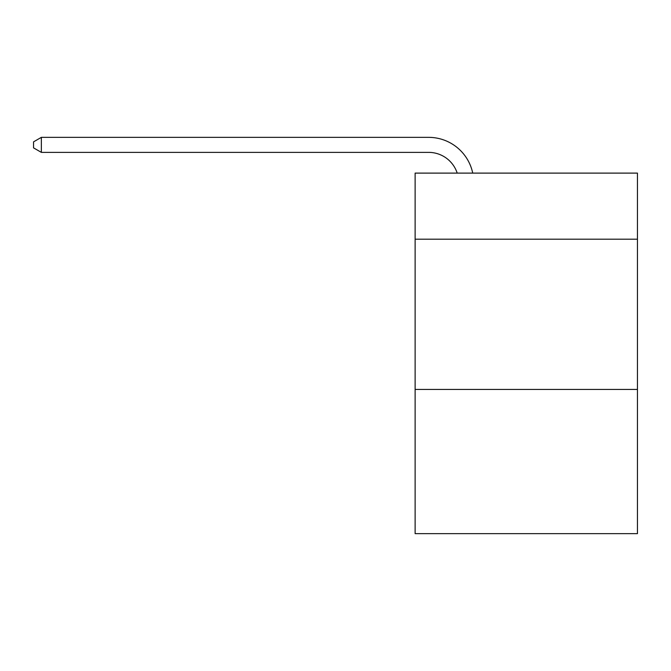 <?xml version="1.0" encoding="UTF-8"?>
<svg xmlns="http://www.w3.org/2000/svg" width="671" height="671" viewBox="0 0 671 671"><rect width="100%" height="100%" fill="white"/><g stroke="black" fill="none" stroke-linecap="round" stroke-linejoin="round"><path stroke-width="1.01" d="M637.45 239.203L637.45 173.11L415.123 173.11L415.123 239.203L637.45 239.203L637.45 533.646L415.123 533.646L415.123 239.203M637.45 389.432L415.123 389.432M428.635 152.376A30.044 30.044 -24.7 0 1 457.203 173.11A30.044 30.044 -37.6 0 0 428.635 152.376L41.359 152.376L33.55 147.872L33.55 141.858L41.359 137.354L428.635 137.354A45.066 45.066 155.3 0 1 472.736 173.11M41.359 137.354L428.635 137.354L41.359 137.354L428.635 137.354L41.359 137.354L428.635 137.354L41.359 137.354L428.635 137.354L41.359 137.354L428.635 137.354L41.359 137.354L428.635 137.354L41.359 137.354L428.635 137.354L41.359 137.354L428.635 137.354L41.359 137.354L428.635 137.354L41.359 137.354L428.635 137.354L41.359 137.354L428.635 137.354L41.359 137.354L428.635 137.354L41.359 137.354L428.635 137.354L41.359 137.354L428.635 137.354L41.359 137.354L428.635 137.354L41.359 137.354L428.635 137.354L41.359 137.354L428.635 137.354L41.359 137.354L41.359 152.376"/></g></svg>
